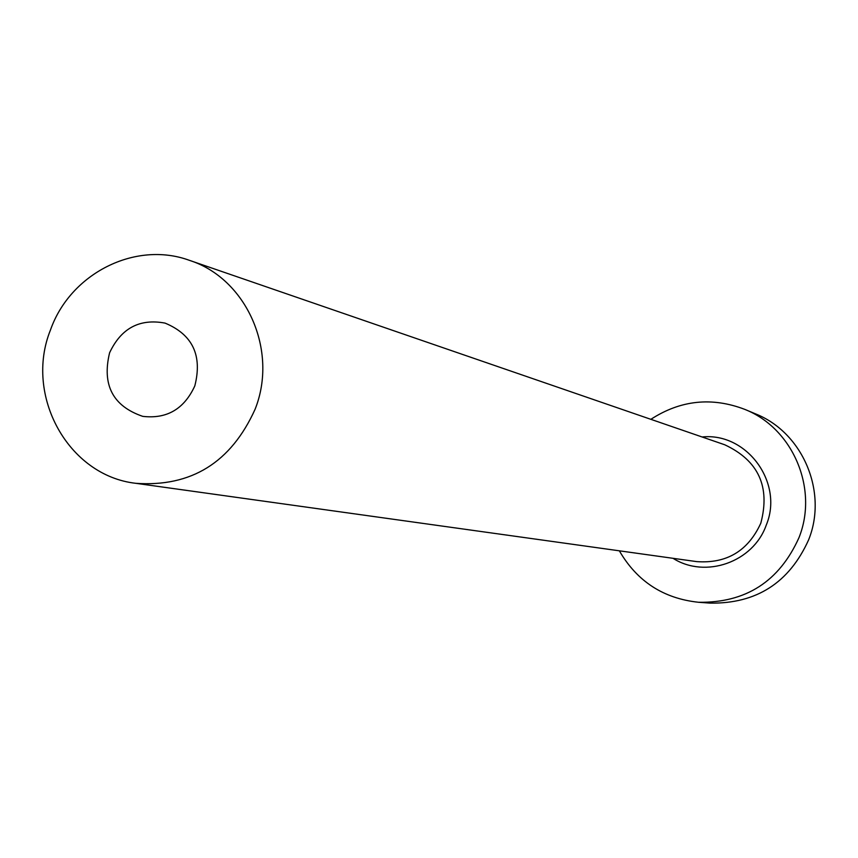 <?xml version="1.0" encoding="UTF-8"?>
<svg xmlns="http://www.w3.org/2000/svg" width="858" height="858" viewBox="0 0 858 858"><rect width="100%" height="100%" fill="white"/><g stroke="black" fill="none" stroke-linecap="round" stroke-linejoin="round"><path stroke-width="1.29" d="M109.599 352.777C101.823 384.931 112.87 406.124 142.739 416.355C166.827 419.187 184.18 409.041 194.809 385.907C202.542 355.512 192.632 334.588 165.079 323.112C139.607 318.35 121.117 328.239 109.599 352.777M255.062 409.33C278.56 350.557 246.428 278.421 189.35 260.317C135.36 240.53 70.367 273.445 50.536 329.804C23.97 395.345 68.2 475.804 135.896 483.322C191.259 487.172 230.974 462.516 255.062 409.33M619.347 550.815C637.076 581.402 663.491 598.552 698.573 602.273C745.795 602.981 779.246 581.467 798.948 537.73C818.671 488.813 792.964 428.356 744.808 409.384C711.85 396.793 680.533 400.107 650.857 419.326M698.573 602.273L710.102 603.12C756.456 603.828 789.306 582.721 808.644 539.8C828.002 491.806 802.745 432.486 755.469 413.846L744.808 409.384M702.101 436.979C746.889 432.228 784.008 482.915 766.226 525.182C753.27 562.14 705.458 578.957 673.015 558.311M135.896 483.322L696.696 561.615C726.694 563.76 748.069 550.965 760.799 523.219C770.473 486.69 758.44 460.531 724.71 444.766L189.35 260.317"/></g></svg>

